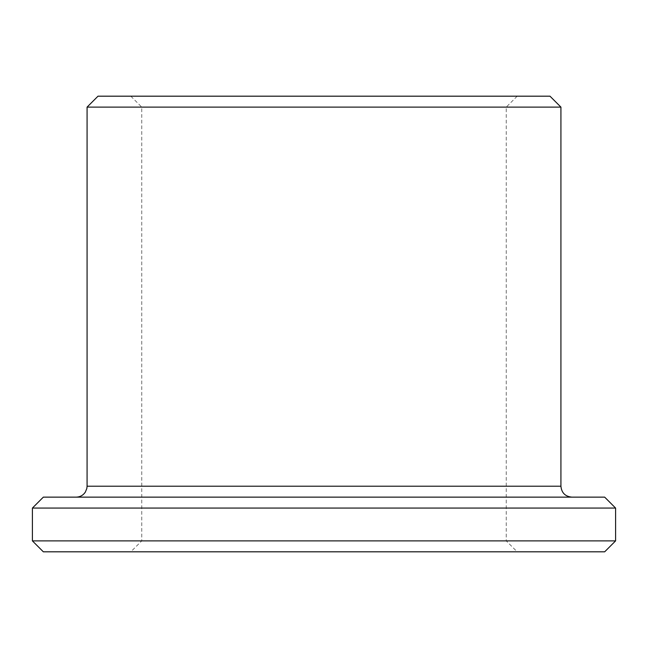 <?xml version="1.0" encoding="UTF-8"?>
<svg xmlns="http://www.w3.org/2000/svg" width="648" height="648" viewBox="0 0 648 648"><rect width="100%" height="100%" fill="white"/><g stroke="black" fill="none" stroke-linecap="round" stroke-linejoin="round"><path stroke-width="0.49" stroke-dasharray="3.24 2.43" d="M324 540.878L506.25 540.878L324 540.878M324 551.812L517.185 551.812L324 551.812M324 107.123L506.25 107.123L324 107.123M604.665 551.812L43.335 551.812M324 96.188L517.185 96.188L324 96.188M549.99 96.188L98.01 96.188M560.925 107.123L87.075 107.123M324 497.138L571.86 497.138L324 497.138M604.665 497.138L43.335 497.138M615.6 508.073L32.4 508.073M615.6 540.878L32.4 540.878M560.925 486.203L87.075 486.203M130.815 96.188L141.75 107.123L141.75 540.878L130.815 551.812M517.185 96.188L506.25 107.123L506.25 540.878L517.185 551.812"/><path stroke-width="0.97" d="M615.6 540.878L32.4 540.878L43.335 551.812L604.665 551.812L615.6 540.878L615.6 508.073L32.4 508.073L43.335 497.138L604.665 497.138L615.6 508.073M324 96.188L549.99 96.188L560.925 107.123L87.075 107.123L98.01 96.188L324 96.188M87.075 107.123L87.075 486.203L560.925 486.203L560.925 107.123M560.925 486.203C561.573 492.845 565.218 496.49 571.86 497.138M87.075 486.203L86.848 488.422L85.325 492.132C83.114 495.356 80.052 497.024 76.14 497.138M32.4 540.878L32.4 508.073"/></g></svg>
